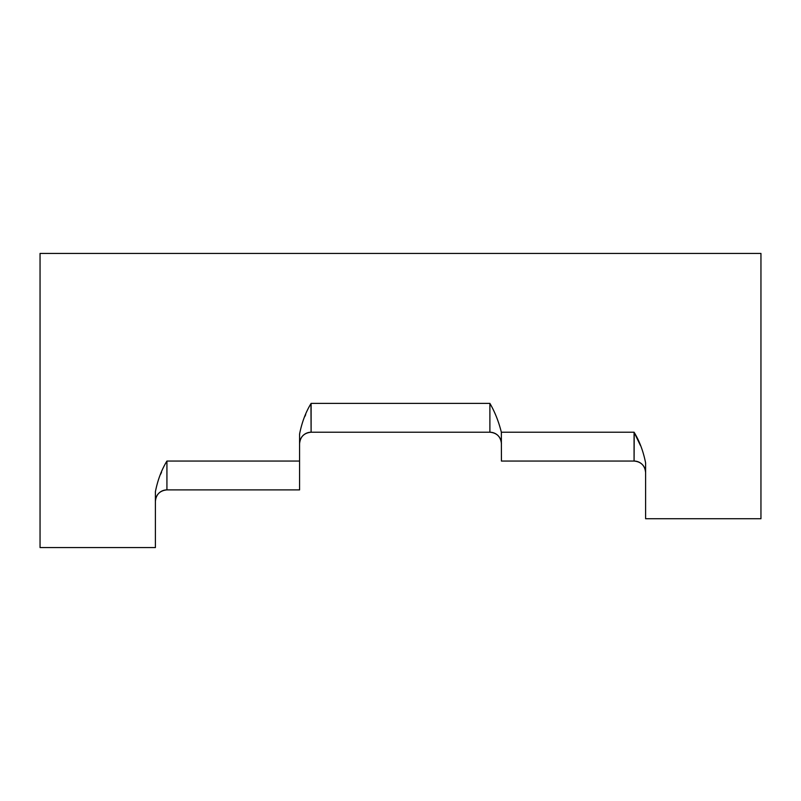 <?xml version="1.0" encoding="UTF-8"?>
<svg xmlns="http://www.w3.org/2000/svg" width="801" height="801" viewBox="0 0 801 801"><rect width="100%" height="100%" fill="white"/><g stroke="black" fill="none" stroke-linecap="round" stroke-linejoin="round"><path stroke-width="1.2" d="M634.222 432.54L634.072 461.056L501.426 461.056L501.346 432.22L501.426 461.056L634.072 461.056A11.534 11.534 0 0 1 645.606 472.59C644.925 465.581 641.08 461.736 634.072 461.056C641.08 461.736 644.925 465.581 645.606 472.59M299.574 443.754C300.255 436.745 304.1 432.9 311.108 432.22C304.1 432.9 300.255 436.745 299.574 443.754A11.534 11.534 0 0 1 311.108 432.22L489.892 432.22A11.534 11.534 0 0 1 501.426 443.754C500.745 436.745 496.9 432.9 489.892 432.22C496.9 432.9 500.745 436.745 501.426 443.754M490.292 404.265L489.892 403.384C494.838 411.864 498.663 421.476 501.346 432.22L634.072 432.22C639.458 441.001 643.303 451.233 645.606 462.908L645.606 518.728L760.95 518.728L760.95 253.436L40.05 253.436L40.05 547.564L155.394 547.564L155.394 491.744C157.697 480.069 161.542 469.837 166.928 461.056L166.778 461.376M489.892 432.22L489.892 403.384L489.892 432.22L311.108 432.22L310.958 403.704M640.43 445.476L634.182 432.47M501.426 434.102L501.346 432.22C498.663 421.476 494.838 411.864 489.892 403.384L490.833 405.446M634.072 461.056L634.072 432.22L501.346 432.22M155.394 501.426A11.534 11.534 0 0 1 166.928 489.892C159.92 490.572 156.075 494.417 155.394 501.426C156.075 494.417 159.92 490.572 166.928 489.892L299.574 489.892L166.928 489.892L166.928 461.056L166.928 489.892M161.512 472.37L160.55 474.352M311.108 403.384L489.892 403.384L311.108 403.384C305.722 412.165 301.877 422.397 299.574 434.072L299.574 461.056L166.928 461.056L299.574 461.056L299.574 489.892L299.574 434.072C301.877 422.397 305.722 412.165 311.108 403.384L311.108 432.22M305.692 414.698L304.73 416.68M166.928 461.056C161.542 469.837 157.697 480.069 155.394 491.744L155.394 547.564L40.05 547.564L40.05 253.436L760.95 253.436L760.95 518.728L645.606 518.728L645.606 462.908C643.303 451.233 639.458 441.001 634.072 432.22"/></g></svg>
